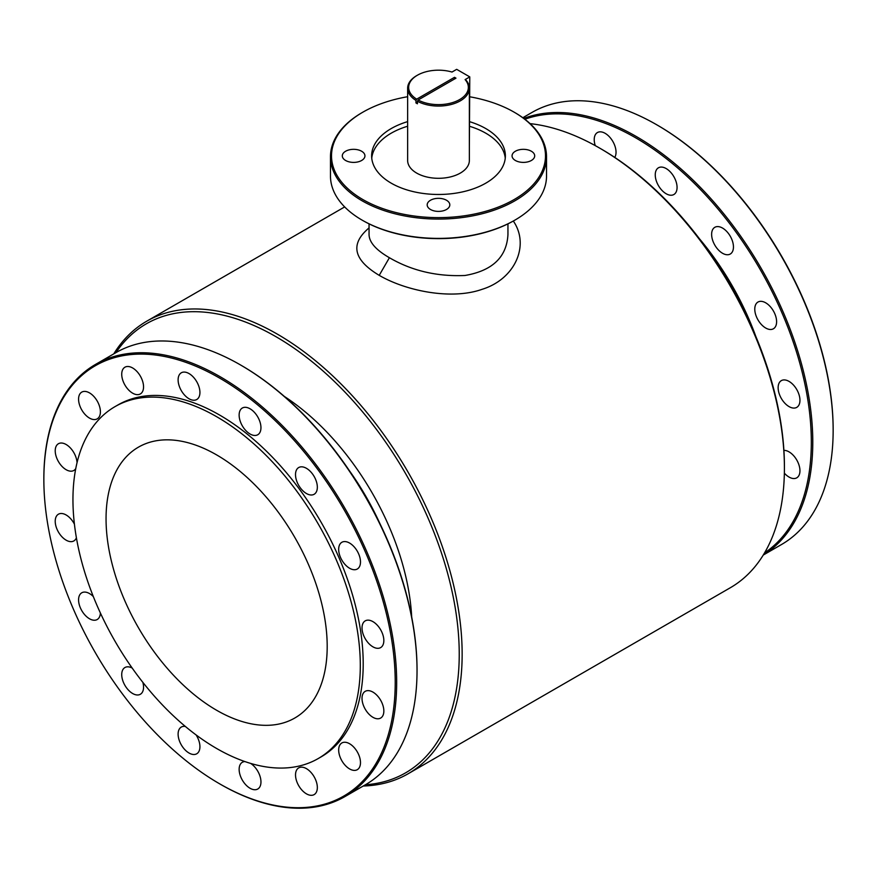 <?xml version="1.0" encoding="UTF-8"?>
<svg xmlns="http://www.w3.org/2000/svg" width="877" height="877" viewBox="0 0 877 877"><rect width="100%" height="100%" fill="white"/><g stroke="black" fill="none" stroke-linecap="round" stroke-linejoin="round"><path stroke-width="1.32" d="M345.626 151.239A11.313 6.534 0 0 0 342.304 155.865A11.313 6.534 0 0 0 353.628 162.398A11.313 6.534 0 0 0 364.942 155.865A11.313 6.534 0 0 0 357.959 149.824A11.313 6.534 0 0 0 345.626 151.239M469.359 145.604L469.776 76.902L456.687 69.338L452.006 72.046A29.84 17.222 0 0 0 417.408 75.225A29.84 17.222 0 0 0 416.685 99.156L454.505 77.319L454.505 79.007M417.408 75.225L416.674 75.641A30.859 17.814 0 0 0 407.641 88.237A30.859 17.814 0 0 0 415.961 100.416L415.961 102.938A30.859 17.814 0 0 0 417.419 103.771L417.419 101.261A30.859 17.814 0 0 0 450.789 104.593A30.859 17.814 0 0 0 469.359 88.237A30.859 17.814 0 0 0 465.862 80.004L465.106 79.599L469.776 76.902M469.359 88.237L469.359 160.48A30.859 17.814 180 0 1 438.5 178.305A30.859 17.814 180 0 1 407.641 160.48L407.641 88.237M369.053 223.854L369.053 234.63C369.261 242.337 376.036 250.033 389.399 257.717C411.795 270.785 436.987 276.704 464.963 275.488C492.348 270.785 506.676 257.169 507.947 234.63L507.947 223.854M513.308 221.026C530.037 245.231 515.095 279.204 481.988 289.355C451.37 300.186 406.04 290.978 379.215 275.356C354.308 260.403 350.197 245.22 366.893 229.818L369.053 227.812M189.015 373.558A15.435 8.913 60 0 1 199.101 387.152A15.435 8.913 60 0 1 196.733 399.517A15.435 8.913 60 0 1 189.015 398.761A15.435 8.913 60 0 1 178.941 385.156A15.435 8.913 60 0 1 181.309 372.791A15.435 8.913 60 0 1 189.015 373.558M469.776 96.788A106.994 61.774 180 0 1 514.152 112.179L514.152 112.179A106.994 61.774 180 0 1 514.152 199.539A106.994 61.774 180 0 1 362.848 199.539A106.994 61.774 180 0 1 362.848 112.179A106.994 61.774 180 0 1 407.641 96.711M430.497 209.482A11.313 6.534 0 0 0 442.83 210.897A11.313 6.534 0 0 0 449.813 204.867A11.313 6.534 0 0 0 438.5 198.334A11.313 6.534 0 0 0 427.187 204.867A11.313 6.534 0 0 0 430.497 209.482M531.374 160.48A11.313 6.534 0 0 0 534.696 155.865A11.313 6.534 0 0 0 523.372 149.331A11.313 6.534 0 0 0 512.058 155.865A11.313 6.534 0 0 0 519.041 161.894A11.313 6.534 0 0 0 531.374 160.48M469.776 121.739A66.871 38.61 180 0 1 485.781 128.568A66.871 38.61 180 0 1 505.371 155.865A66.871 38.61 180 0 1 438.5 194.475A66.871 38.61 180 0 1 371.629 155.865A66.871 38.61 180 0 1 407.641 121.618M345.001 796.546L365.369 784.783A249.485 144.036 -120 0 0 417.035 670.576A249.485 144.036 -120 0 0 240.627 365.029A249.485 144.036 -120 0 0 240.627 365.018A249.485 144.036 -120 0 0 115.885 352.664L95.516 364.426A249.485 144.036 60 0 1 220.259 376.781A249.485 144.036 60 0 1 383.238 596.634A249.485 144.036 60 0 1 345.001 796.546A249.485 144.036 60 0 1 220.259 784.191L219.535 783.764A248.454 143.444 60 0 1 43.85 479.478A248.454 143.444 60 0 1 219.535 378.042A248.454 143.444 60 0 1 395.22 682.339A248.454 143.444 60 0 1 219.535 783.764M417.035 670.576L417.035 669.732A248.454 143.444 -120 0 0 241.361 365.446L240.627 365.029M43.85 479.478L43.85 478.634A249.485 144.036 60 0 1 95.516 364.426M254.22 412.157A15.435 8.913 60 0 1 257.761 434.751A15.435 8.913 60 0 1 245.867 430.618A15.435 8.913 60 0 1 242.326 408.024A15.435 8.913 60 0 1 254.22 412.157M314.141 476.452A15.435 8.913 60 0 1 314.141 494.277A15.435 8.913 60 0 1 298.706 485.365A15.435 8.913 60 0 1 298.706 467.54A15.435 8.913 60 0 1 314.141 476.452M359.658 556.654A15.435 8.913 60 0 1 357.29 569.02A15.435 8.913 60 0 1 339.498 554.648A15.435 8.913 60 0 1 341.866 542.282A15.435 8.913 60 0 1 359.658 556.654M383.841 640.539A15.435 8.913 60 0 1 380.651 647.599A15.435 8.913 60 0 1 368.757 643.466A15.435 8.913 60 0 1 362.026 627.932A15.435 8.913 60 0 1 365.216 620.872A15.435 8.913 60 0 1 377.11 625.005A15.435 8.913 60 0 1 383.841 640.539M383.019 715.347A15.435 8.913 60 0 1 380.651 718.066A15.435 8.913 60 0 1 366.871 711.686A15.435 8.913 60 0 1 362.848 694.058A15.435 8.913 60 0 1 365.216 691.339A15.435 8.913 60 0 1 378.996 697.73A15.435 8.913 60 0 1 383.019 715.347M357.29 769.688L357.29 769.688A15.435 8.913 60 0 1 341.866 760.776A15.435 8.913 60 0 1 341.866 742.962L341.866 742.962A15.435 8.913 60 0 1 357.29 751.874A15.435 8.913 60 0 1 357.29 769.688M310.601 795.286A15.435 8.913 60 0 1 297.358 782.997A15.435 8.913 60 0 1 298.706 767.879A15.435 8.913 60 0 1 302.247 767.189A15.435 8.913 60 0 1 315.501 779.478A15.435 8.913 60 0 1 314.141 794.606A15.435 8.913 60 0 1 310.601 795.286M250.625 763.407A15.435 8.913 60 0 1 260.239 777.022A15.435 8.913 60 0 1 257.761 789.015A15.435 8.913 60 0 1 250.044 788.259A15.435 8.913 60 0 1 239.969 774.654A15.435 8.913 60 0 1 242.326 762.288A15.435 8.913 60 0 1 244.913 761.576M196.119 734.948A15.435 8.913 60 0 1 196.733 753.781A15.435 8.913 60 0 1 184.839 749.649A15.435 8.913 60 0 1 181.309 727.055A15.435 8.913 60 0 1 185.321 726.43M142.852 682.35A15.435 8.913 60 0 1 140.353 694.266A15.435 8.913 60 0 1 124.918 685.354A15.435 8.913 60 0 1 124.918 667.54A15.435 8.913 60 0 1 132.175 668.044M100.384 612.99A15.435 8.913 60 0 1 97.204 619.524A15.435 8.913 60 0 1 79.401 605.163A15.435 8.913 60 0 1 81.769 592.797A15.435 8.913 60 0 1 93.335 596.59M76.398 537.776A15.435 8.913 60 0 1 73.854 540.934A15.435 8.913 60 0 1 61.96 536.801A15.435 8.913 60 0 1 55.218 521.278A15.435 8.913 60 0 1 58.419 514.207A15.435 8.913 60 0 1 74.424 524.161M75.762 468.592A15.435 8.913 60 0 1 73.854 470.467A15.435 8.913 60 0 1 60.074 464.086A15.435 8.913 60 0 1 56.051 446.47A15.435 8.913 60 0 1 58.419 443.74A15.435 8.913 60 0 1 70.039 447.599A15.435 8.913 60 0 1 77.033 462.727M81.769 392.118L81.769 392.118A15.435 8.913 60 0 1 97.204 401.03A15.435 8.913 60 0 1 97.204 418.855L97.204 418.855A15.435 8.913 60 0 1 81.769 409.943A15.435 8.913 60 0 1 81.769 392.118M128.459 366.52A15.435 8.913 60 0 1 141.712 378.809A15.435 8.913 60 0 1 140.353 393.937A15.435 8.913 60 0 1 136.812 394.628A15.435 8.913 60 0 1 123.569 382.339A15.435 8.913 60 0 1 124.918 367.211A15.435 8.913 60 0 1 128.459 366.52M115.03 406.621L117.946 404.944A203.19 117.31 60 0 1 219.535 415.007A203.19 117.31 60 0 1 352.269 594.058A203.19 117.31 60 0 1 321.125 756.873L318.219 758.55A203.19 117.31 60 0 1 115.03 641.24A203.19 117.31 60 0 1 115.03 406.621A203.19 117.31 60 0 1 216.619 416.685A203.19 117.31 60 0 1 349.364 595.735A203.19 117.31 60 0 1 318.219 758.55M216.619 454.9A156.38 90.287 60 0 1 318.779 592.709A156.38 90.287 60 0 1 294.815 718.011A156.38 90.287 60 0 1 138.434 627.724A156.38 90.287 60 0 1 138.434 447.16A156.38 90.287 60 0 1 216.619 454.9M595.275 145.637A15.435 8.913 60 0 1 597.412 132.559A15.435 8.913 60 0 1 605.13 133.315A15.435 8.913 60 0 1 614.755 157.411M524.885 119.25A248.454 143.444 60 0 1 635.639 137.81A248.454 143.444 60 0 1 796.634 352.411A248.454 143.444 60 0 1 764.525 552.938M523.777 118.428A249.485 144.036 60 0 1 636.373 136.549A249.485 144.036 60 0 1 798.75 354.396A249.485 144.036 60 0 1 763.286 555.009M763.242 555.075L781.484 544.54A249.485 144.036 -120 0 0 833.15 430.333L833.15 429.5A248.454 143.444 -120 0 0 657.465 125.203L656.741 124.786A249.485 144.036 -120 0 0 531.999 112.431L522.824 117.726M833.15 430.333A249.485 144.036 -120 0 0 656.741 124.786M670.335 171.925A15.435 8.913 60 0 1 673.876 194.519A15.435 8.913 60 0 1 658.441 185.606A15.435 8.913 60 0 1 658.441 167.792A15.435 8.913 60 0 1 670.335 171.925M730.256 236.209A15.435 8.913 60 0 1 730.256 254.034A15.435 8.913 60 0 1 714.821 245.121A15.435 8.913 60 0 1 714.821 227.307A15.435 8.913 60 0 1 730.256 236.209M775.772 316.411A15.435 8.913 60 0 1 773.404 328.776A15.435 8.913 60 0 1 757.969 319.864A15.435 8.913 60 0 1 757.969 302.05A15.435 8.913 60 0 1 775.772 316.411M799.956 400.296A15.435 8.913 60 0 1 796.754 407.367A15.435 8.913 60 0 1 781.33 398.454A15.435 8.913 60 0 1 781.33 380.629A15.435 8.913 60 0 1 793.214 384.762A15.435 8.913 60 0 1 799.956 400.296M783.895 450.383A15.435 8.913 60 0 1 796.371 459.362A15.435 8.913 60 0 1 799.122 475.104A15.435 8.913 60 0 1 796.754 477.833A15.435 8.913 60 0 1 784.356 473.142M115.917 352.653A259.252 149.682 60 0 1 275.915 336.669A259.252 149.682 60 0 1 453.31 597.38A259.252 149.682 60 0 1 365.391 784.772M113.758 353.902A261.313 150.866 60 0 1 146.711 321.212A261.313 150.866 60 0 1 277.362 334.148A261.313 150.866 60 0 1 448.081 564.426A261.313 150.866 60 0 1 408.024 773.821A261.313 150.866 60 0 1 363.242 786.011M408.024 773.821L730.289 587.765A261.313 150.866 -120 0 0 784.411 468.132L784.411 466.454A259.252 149.682 -120 0 0 601.096 148.937L599.638 148.092A261.313 150.866 -120 0 0 530.081 123.635M784.411 468.132A261.313 150.866 -120 0 0 599.638 148.092L599.638 148.092M417.419 101.261L418.143 100A29.84 17.222 0 0 0 456.435 101.173A29.84 17.222 0 0 0 465.106 79.599M415.961 100.416L416.685 99.156M418.143 100L455.963 78.163L454.505 77.319M415.961 102.938L417.419 102.094M514.887 112.607L514.152 112.179L514.887 112.607A108.024 62.366 180 0 1 546.524 156.698L546.524 176.025A108.024 62.366 180 0 1 514.887 220.127A108.024 62.366 180 0 1 362.113 220.127A108.024 62.366 180 0 1 330.476 176.025L330.476 156.698A108.024 62.366 180 0 1 362.113 112.607L362.848 112.179M514.887 220.127L514.152 220.544A106.994 61.774 180 0 1 362.848 220.544L362.113 220.127M546.524 156.698A108.024 62.366 180 0 1 438.5 219.075A108.024 62.366 180 0 1 330.476 156.698M469.776 126.365A66.871 38.61 180 0 1 485.781 133.183A66.871 38.61 180 0 1 505.251 158.178M371.749 158.178A66.871 38.61 180 0 1 407.641 126.233M389.399 257.717L379.215 275.356M284.422 396.492A192.381 111.072 60 0 1 411.686 616.926M349.408 470.719A187.239 108.101 60 0 1 379.884 523.525M699.462 238.785A192.381 111.072 60 0 1 755.788 336.34M344.672 206.917L146.711 321.212"/></g></svg>
